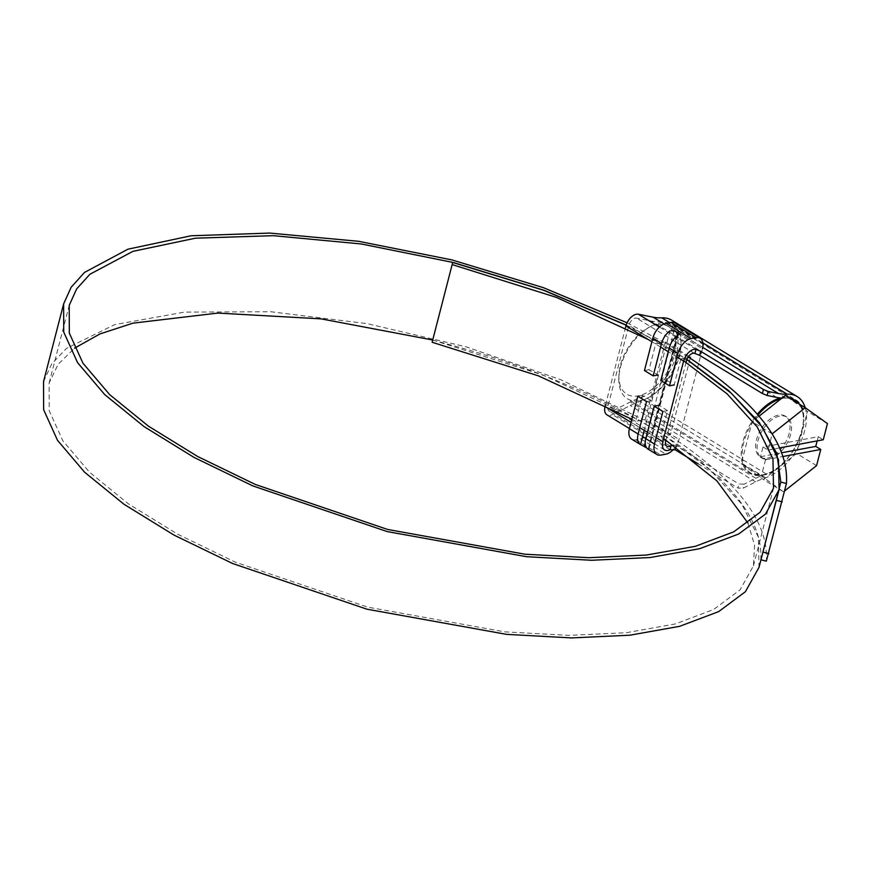 <?xml version="1.0" encoding="UTF-8"?>
<svg xmlns="http://www.w3.org/2000/svg" width="871" height="871" viewBox="0 0 871 871"><rect width="100%" height="100%" fill="white"/><g stroke="black" fill="none" stroke-linecap="round" stroke-linejoin="round"><path stroke-width="0.65" stroke-dasharray="4.36 3.27" d="M432.637 340.006L543.308 375.183L639.837 420.584L664.987 435.848C731.346 479.605 763.268 520.902 760.742 559.737L761.57 557.44M662.885 411.515L667.534 410.644L660.817 436.621L663.604 438.451M747.928 523.057L754.591 545.257L753.426 565.889L740.023 589.896L713.643 609.504L675.275 623.963L626.401 632.694L568.872 635.362L504.886 631.867L367.562 607.109L235.301 562.143L177.499 534.108L128.298 503.765L89.593 472.278L62.886 440.868L49.222 410.72L49.135 383L58.085 364.372L74.568 348.15M667.534 410.644L659.053 405.287L665.705 379.593L674.176 384.949L680.893 358.972L683.691 360.801M626.184 325.046L659.924 342.934L686.925 359.396M660.795 380.507L665.705 379.593M627.076 322.793L663.854 342.205L655.743 343.718L649.026 369.696L658.062 374.955L651.41 400.649L642.384 395.39L635.667 421.368L639.597 420.639L664.747 435.892L710.105 469.883L741.776 504.135L758.336 537.102L759.011 567.337M687.731 357.698L684.824 358.242L686.86 359.56M626.14 325.199L659.674 342.989L684.824 358.242L680.893 358.972M648.231 339.516L655.743 343.718M631.856 419.223L635.667 421.368M432.604 340.136C511.016 360.169 580.01 386.996 639.597 420.639L643.767 419.855L668.917 435.119C736.496 479.638 768.973 521.653 766.338 561.153M660.817 436.621L670.409 434.836L690.496 357.186L665.4 341.911L663.854 342.205L689.005 357.458M43.55 381.563L51.716 363.926L66.501 348.367L114.711 324.622L184.587 312.101L270.935 311.764L367.301 323.664L466.453 346.919L560.978 379.8L643.767 419.855L645.324 419.561L670.409 434.836M646.532 401.564L651.41 400.649M637.801 396.251L642.384 395.39M649.026 369.696L644.442 370.556M675.058 323.032A14.426 8.372 -58.7 0 1 677.366 333.528L653.936 424.112A14.426 8.372 -58.7 0 1 640.773 438.886L635.874 439.801A14.426 8.372 -58.7 0 1 631.715 439.191M645.324 419.561L665.4 341.911M677.366 333.528L702.451 348.792L679.021 439.387A14.426 8.372 -58.7 0 1 673.588 449.284M677.573 335.487L648.166 449.196L646.652 447.846M648.166 449.196L677.78 332.929M635.34 318.122A7.088 4.115 -58.7 0 1 636.57 318.111L651.312 321.061A90.9 52.772 121.3 0 0 660.414 321.737A42.559 24.715 -58.7 0 1 669.527 323.925A42.559 24.715 -58.7 0 1 674.034 361.977A42.559 24.715 -58.7 0 1 640.784 397.622A90.9 52.772 121.3 0 0 630.397 401.934L612.563 410.97A7.088 4.115 -58.7 0 1 609.167 411.134A7.088 4.115 -58.7 0 1 608.023 405.984L628.873 325.384A7.088 4.115 -58.7 0 1 635.34 318.122M671.77 320.223A46.892 27.219 -58.7 0 1 676.745 362.151A46.892 27.219 -58.7 0 1 640.12 401.422A86.567 50.257 121.3 0 0 630.212 405.527L612.378 414.552A11.421 6.63 -58.7 0 1 606.913 414.836M805.185 407.65A46.892 27.219 -58.7 0 1 765.544 477.776A86.567 50.257 121.3 0 0 755.647 481.881L743.137 488.206L737.944 488.043L738.989 484.015L744.182 484.178L743.137 488.206M698.03 463.742L737.944 488.043M605.41 405.255L625.498 327.594M781.951 398.069A90.9 52.772 121.3 0 0 785.838 398.091A42.559 24.715 -58.7 0 1 789.943 398.374A42.559 24.715 121.3 0 0 782.691 398.45A42.559 24.715 121.3 0 0 780.971 398.831M758.031 414.966A42.559 24.715 121.3 0 0 742.353 457.025A42.559 24.715 121.3 0 0 762.952 474.804A42.559 24.715 121.3 0 0 796.671 444.548A42.559 24.715 121.3 0 0 798.947 403.85A42.559 24.715 -58.7 0 1 797.694 442.446A42.559 24.715 -58.7 0 1 766.219 473.976A90.9 52.772 121.3 0 0 755.821 478.288L744.182 484.178M686.087 362.38L665.999 440.029M673.512 445.157L676.277 445.832L738.989 484.015M656.592 324.687A39.674 23.038 -58.7 0 1 674.372 355.237A39.674 23.038 -58.7 0 1 638.193 395.87A39.674 23.038 -58.7 0 1 618.9 375.499A39.674 23.038 -58.7 0 1 647.828 327.975A39.674 23.038 -58.7 0 1 656.592 324.687M639.858 400.627A43.278 25.128 121.3 0 0 676.103 365.7A43.278 25.128 121.3 0 0 672.412 324.829A43.278 25.128 121.3 0 0 659.946 322.978A43.278 25.128 121.3 0 0 650.376 326.571A43.278 25.128 121.3 0 0 618.813 378.406A43.278 25.128 121.3 0 0 627.392 398.776A43.278 25.128 121.3 0 0 639.858 400.627M768.766 459.061A23.985 13.925 121.3 0 0 788.843 439.703A23.985 13.925 121.3 0 0 786.796 417.067A23.985 13.925 121.3 0 0 779.893 416.033A23.985 13.925 121.3 0 0 759.806 435.391A23.985 13.925 121.3 0 0 761.853 458.026A23.985 13.925 121.3 0 0 768.766 459.061M767.264 458.135A23.985 13.925 121.3 0 0 787.34 438.788A23.985 13.925 121.3 0 0 785.294 416.142A23.985 13.925 121.3 0 0 778.38 415.119A23.985 13.925 121.3 0 0 758.303 434.466A23.985 13.925 121.3 0 0 760.35 457.112A23.985 13.925 121.3 0 0 767.264 458.135M817.161 440.889L818.25 436.698L763.018 447.008L760.503 456.72L765.522 459.768L783.127 456.48M765.522 459.768L761.341 475.947L783.519 491.821L784.825 490.787M783.519 491.821L763.453 479.605L796.508 453.421L807.384 411.362L785.207 395.488M816.573 465.637L796.508 453.421M827.45 423.578L807.384 411.362M818.25 436.698L823.269 439.757M759.077 416.186L752.152 421.673L741.275 463.731L763.453 479.605M772.163 433.856L752.152 421.673M763.018 447.008L768.037 450.067L772.207 433.921M761.341 475.947L741.275 463.731M779.763 447.879L768.037 450.067M760.503 456.72L781.799 452.746M653.936 424.112L679.021 439.387M640.773 438.886L665.858 454.161M635.874 439.801L660.958 455.076M674.176 330.73L645.204 442.74M669.951 330.849L644.224 430.35M694.263 353.234L636.57 318.111M676.985 357.012L668.253 351.699M660.621 347.05L651.9 341.737M656.135 437.612L647.403 432.288M639.782 427.65L631.05 422.337M670.082 449.676L612.378 414.552M755.647 481.881L630.212 405.527M765.544 477.776L640.12 401.422M702.864 342.847L669.668 322.64M702.755 347.42L664.105 323.892M696.027 349.347L659.401 327.05M686.566 360.507L628.873 325.384M665.727 441.107L608.023 405.984M670.256 446.083L612.563 410.97M755.821 478.288L630.397 401.934M766.219 473.976L640.784 397.622M785.838 398.091L660.414 321.737M776.736 397.416L651.312 321.061M676.277 445.832L676.005 446.899M780.383 397.949A43.278 25.128 -58.7 0 1 782.365 397.503A43.278 25.128 -58.7 0 1 794.831 399.354A43.278 25.128 -58.7 0 1 798.522 440.225A43.278 25.128 -58.7 0 1 762.277 475.152A43.278 25.128 -58.7 0 1 749.811 473.301A43.278 25.128 -58.7 0 1 757.367 414.193M753.426 565.889L773.502 488.239M49.135 383L69.223 305.351M678.542 334.312L648.775 449.382M664.606 449.959L645.803 438.505M642.613 436.567L629.439 428.554M666.859 446.257L609.167 411.134M794.951 400.279L669.527 323.925M672.412 324.829L794.831 399.354C818.032 410.295 791.87 471.908 762.582 475.218L749.811 473.301L627.392 398.776M618.9 375.499L618.813 378.406M647.828 327.975L650.376 326.571M786.796 417.067L785.294 416.142M761.853 458.026L760.35 457.112"/><path stroke-width="1.31" d="M663.604 438.451L716.953 480.944L747.928 523.057M74.568 348.15L99.98 333.931L132.904 323.174L217.87 313.081L321.149 318.873L432.637 340.006M683.691 360.801L727.045 393.812L757.247 427.008L772.958 458.952L773.502 488.239L760.1 512.246L733.72 531.854L695.363 546.313L646.478 555.045L588.948 557.712L524.973 554.217L387.639 529.459L255.388 484.483L197.586 456.458L148.375 426.115L109.67 394.628L82.963 363.218L69.299 333.07L69.223 305.351L76.648 288.9L89.909 274.256L132.936 251.349L195.474 238.186L273.331 235.671L361.323 243.978L453.562 262.563L543.863 290.206L626.184 325.046M686.925 359.396L728.94 390.861L759.305 422.609L776.823 453.41L780.819 482.088L786.426 483.503L766.338 561.153L760.96 559.792M761.57 557.44L780.819 482.088M659.053 405.287L654.154 406.202L662.885 411.515L654.491 443.97A14.426 8.372 -58.7 0 0 656.799 454.455A14.426 8.372 -58.7 0 0 660.958 455.076L665.858 454.161A14.426 8.372 -58.7 0 0 673.588 449.284M658.062 374.955L653.174 375.869L661.568 343.414A14.426 8.372 -58.7 0 1 669.951 330.849L674.176 330.73L677.78 332.929L678.542 334.312L677.573 335.487A14.426 8.372 121.3 0 0 669.189 348.062L660.795 380.507L669.527 385.82L677.921 353.376A14.426 8.372 -58.7 0 1 691.084 338.601L695.983 337.687A14.426 8.372 -58.7 0 1 700.142 338.296A14.426 8.372 -58.7 0 1 702.451 348.792M674.176 384.949L669.527 385.82M654.154 406.202L645.759 438.646A14.426 8.372 121.3 0 0 648.068 449.142A14.426 8.372 121.3 0 0 648.166 449.196M686.86 359.56L731.335 393.257L762.343 427.149L778.5 459.768L779.088 489.687L765.478 514.075L738.673 533.999L699.707 548.676L650.049 557.549L591.605 560.271L526.607 556.711L387.094 531.56L252.742 485.876L194.026 457.406L144.042 426.583L104.727 394.596L77.595 362.684L63.714 332.058L63.627 303.903L71.139 287.256L84.531 272.416L127.961 249.182L191.087 235.769L269.716 233.08L358.645 241.311L451.962 259.917L543.471 287.691L627.076 322.793M452.691 262.487L432.136 342.259L452.691 262.487L543.439 290.195L626.14 325.199M452.212 264.599L556.351 297.381L648.231 339.516M432.136 342.259L538.507 375.891L631.856 419.223M779.088 489.687L759.011 567.337L745.391 591.725L718.597 611.649L679.62 626.325L629.962 635.199L571.518 637.92L506.53 634.36L367.018 609.21L232.666 563.526L173.939 535.055L123.954 504.233L84.639 472.245L57.519 440.334L43.637 409.708L43.55 381.563L63.627 303.903M763.246 552.181L768.843 553.597M782.223 501.838L776.627 500.422M690.496 357.186L689.005 357.458C756.583 401.988 789.05 444.003 786.426 483.503M689.005 357.458L687.731 357.698M640.446 444.504L631.715 439.191A14.426 8.372 -58.7 0 1 629.406 428.695L637.801 396.251L646.532 401.564L638.138 434.008A14.426 8.372 -58.7 0 0 640.446 444.504A14.426 8.372 -58.7 0 0 640.544 444.558L646.652 447.846M700.142 338.296L675.058 323.032A14.426 8.372 -58.7 0 0 670.899 322.412L665.999 323.326A14.426 8.372 -58.7 0 0 652.836 338.1L644.442 370.556L653.174 375.869M762.386 393.518L763.432 389.489L768.157 391.46L767.122 395.488L762.386 393.518L699.674 355.346L694.263 353.234A7.088 4.115 121.3 0 0 693.033 353.245A7.088 4.115 121.3 0 0 686.566 360.507L686.087 362.38M694.949 353.376L695.994 349.347A11.421 6.63 121.3 0 0 694.035 349.358A11.421 6.63 121.3 0 0 683.626 361.051L662.777 441.651A11.421 6.63 121.3 0 0 664.606 449.959A11.421 6.63 121.3 0 0 670.039 449.697L671.084 445.669L673.512 445.157M625.498 327.594L625.922 325.928A11.421 6.63 -58.7 0 1 636.342 314.246A11.421 6.63 -58.7 0 1 638.334 314.224L653.065 317.175A86.567 50.257 121.3 0 0 661.742 317.817A46.892 27.219 -58.7 0 1 671.77 320.223L797.205 396.577A46.892 27.219 -58.7 0 1 805.185 407.65M629.439 428.554L606.913 414.836A11.421 6.63 -58.7 0 1 605.084 406.528L605.41 405.255M676.005 446.899L675.232 449.872L670.039 449.697M675.232 449.872L698.03 463.742M768.157 391.46L778.5 393.529A86.567 50.257 121.3 0 0 787.166 394.171A46.892 27.219 -58.7 0 1 797.205 396.577M763.432 389.489L700.72 351.318L699.674 355.346M695.994 349.347L700.72 351.318M767.122 395.488L776.736 397.416A90.9 52.772 121.3 0 0 781.951 398.069M789.943 398.374A42.559 24.715 -58.7 0 1 794.951 400.279A42.559 24.715 -58.7 0 1 798.947 403.85A42.559 24.715 121.3 0 0 789.943 398.374M665.999 440.029L665.727 441.107A7.088 4.115 121.3 0 0 666.859 446.257A7.088 4.115 121.3 0 0 670.256 446.083L671.084 445.669M783.127 456.48L820.754 449.458L816.573 465.637L784.825 490.787M781.799 452.746L815.735 446.409L817.161 440.889M815.735 446.409L820.754 449.458M779.763 447.879L823.269 439.757L827.45 423.578L805.272 407.704L785.207 395.488L759.077 416.186M805.272 407.704L772.163 433.856M669.189 348.062L677.921 353.376M645.759 438.646L654.491 443.97M652.836 338.1L661.568 343.414M665.999 323.326L691.084 338.601M670.899 322.412L695.983 337.687M629.406 428.695L638.138 434.008M645.204 442.74L644.268 446.388M644.224 430.35L640.544 444.558M683.626 361.051L676.985 357.012M668.253 351.699L660.621 347.05M651.9 341.737L625.922 325.928M662.777 441.651L656.135 437.612M647.403 432.288L639.782 427.65M631.05 422.337L605.084 406.528M787.166 394.171L702.864 342.847M669.668 322.64L661.742 317.817M778.5 393.529L702.755 347.42M664.105 323.892L653.065 317.175M659.401 327.05L638.334 314.224M780.971 398.831A42.559 24.715 121.3 0 0 758.031 414.966M757.367 414.193A43.278 25.128 -58.7 0 1 780.383 397.949M648.068 449.142L656.799 454.455M645.803 438.505L642.613 436.567"/></g></svg>
